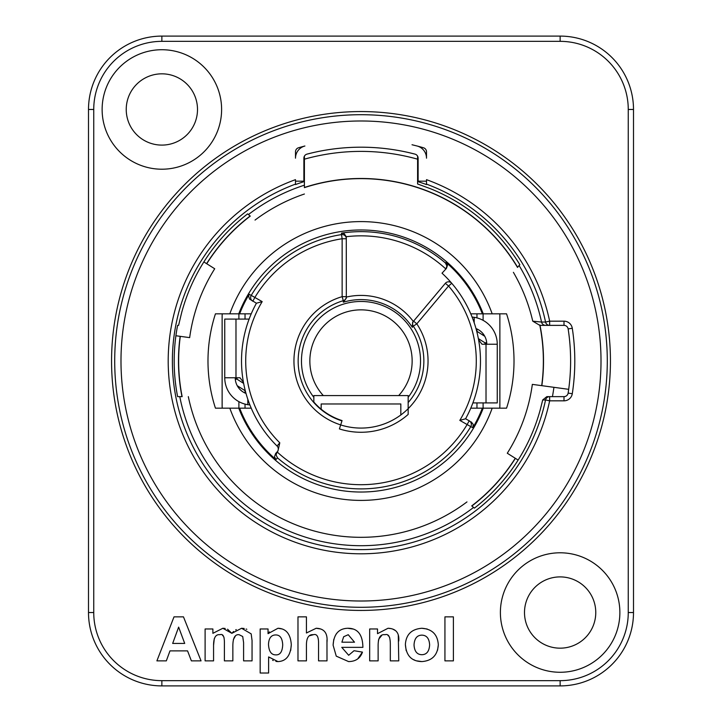 <?xml version="1.0" encoding="UTF-8"?>
<svg xmlns="http://www.w3.org/2000/svg" width="722" height="722" viewBox="0 0 722 722"><rect width="100%" height="100%" fill="white"/><g stroke="black" fill="none" stroke-linecap="round" stroke-linejoin="round"><path stroke-width="1.08" d="M238.901 313.835L238.901 319.079M238.901 386.757L238.901 388.237M238.901 401.667L238.901 408.165M483.099 313.835L483.099 320.333M483.099 333.763L483.099 335.243M483.099 402.921L483.099 408.165M222.277 313.835A22.012 22.012 0 0 0 222.132 316.326L222.132 405.674A22.012 22.012 0 0 0 222.277 408.165M499.723 313.835A22.012 22.012 0 0 1 499.868 316.326L499.868 405.674A22.012 22.012 0 0 1 499.723 408.165M518.125 460.067L507.286 453.236A172.928 172.928 0 0 0 532.34 384.375L553.927 387.317A194.714 194.714 0 0 1 552.429 396.631M568.692 389.329L553.927 387.317M203.875 261.933L214.714 268.764A172.928 172.928 0 0 0 189.66 337.625L175.888 335.748M247.808 399.248L247.808 404.69L249.893 404.934L247.808 404.69A27.246 27.246 0 0 1 224.75 377.768L224.75 319.079L249.117 319.079M246.003 393.427A16.768 16.768 0 0 1 235.237 377.768L237.042 379.203L235.291 379.203M243.422 382.245L240.002 377.768L224.75 377.768L224.75 319.079M237.042 377.768L237.042 379.203L243.639 383.4M245.299 390.828L237.222 385.692M474.192 322.752L474.192 317.31L472.107 317.066L474.192 317.31A27.246 27.246 0 0 1 497.25 344.232L497.25 402.921L472.883 402.921M475.997 328.573A16.768 16.768 0 0 1 486.763 344.232L484.958 342.797L486.709 342.797M478.578 339.755L481.998 344.232L497.25 344.232M484.958 344.232L484.958 342.797L478.361 338.6M476.701 331.172L484.778 336.308M321.173 409.193L321.173 403.968L400.827 403.968L400.827 414.969M312.103 152.865L307.012 154.12A213.802 213.802 0 0 1 414.988 154.12L409.897 152.865M415.006 154.129L412.596 153.515M411.928 153.353L408.318 152.495A213.802 213.802 0 0 0 313.682 152.495L310.072 153.353M309.404 153.515L306.994 154.129M545.642 325.369A4.197 4.188 -90 0 1 541.545 322.057L532.755 321.173L539.848 325.369L549.65 325.369L549.65 321.173L545.543 322.039A4.197 4.188 90 0 0 549.65 325.369L563.999 325.369A4.197 4.197 0 0 1 568.142 328.916A209.615 209.615 0 0 1 568.142 393.084A4.197 4.197 0 0 1 563.999 396.631L549.65 396.631A4.197 4.188 90 0 0 545.543 399.961L549.65 400.827A192.81 192.81 0 0 1 234.433 506.447A192.81 192.81 0 0 1 295.497 179.661L295.497 181.177L303.881 181.177L303.881 158.181A4.197 4.197 0 0 1 307.012 154.12M417.099 146.006A222.186 222.186 0 0 1 423.489 147.775A4.197 4.197 0 0 1 426.503 151.8L426.503 158.181A12.581 12.581 0 0 0 417.099 146.006L412.018 144.743M420.592 147.514L420.736 146.99M301.408 147.514L301.264 146.99M304.901 146.006A12.581 12.581 0 0 0 295.497 158.181L295.497 151.8A4.197 4.197 0 0 1 298.511 147.775A222.186 222.186 0 0 1 304.901 146.006M414.988 154.12A4.197 4.197 0 0 1 418.119 158.181L418.119 181.177L426.503 181.177L426.503 179.661A192.81 192.81 0 0 1 549.65 321.173L563.999 321.173A8.384 8.384 0 0 1 572.284 328.275L568.142 328.916M300.74 147.965L300.74 147.135M421.26 147.135L421.26 147.965M426.503 184.57L426.503 184.57A188.198 188.198 0 0 0 417.596 181.52L417.596 183.966L430.177 188.604A185.753 185.753 0 0 1 519.822 264.667L517.512 267.411A182.359 182.359 0 0 0 304.404 187.639L304.404 181.52A188.198 188.198 0 0 0 295.497 184.57L295.497 181.177M426.503 181.177L426.503 184.128A188.613 188.613 0 0 1 545.543 322.039L541.545 322.057A184.697 184.697 0 0 0 519.1 265.515M417.596 156.151L417.596 181.52M408.165 408.697A67.074 67.074 0 0 1 340.676 424.924M469.21 420.791L465.582 418.778L459.815 420.385L470.78 426.612A4.197 4.197 -61.1 0 0 469.21 420.791L467.188 424.455A123.697 123.697 0 0 1 277.122 451.918L277.952 451.015L279.793 442.83L277.049 446.015A4.197 4.197 0 0 1 277.185 451.846L275.596 453.56L277.185 451.846A4.197 4.197 0 0 0 277.049 446.015A119.482 119.482 0 0 1 256.418 303.222L262.185 301.615L251.22 295.388A4.197 4.197 118.9 0 0 252.79 301.209L254.812 297.545A123.697 123.697 0 0 1 342.138 238.747L346.325 238.747A4.197 4.197 180 0 0 341.497 234.605L342.138 238.747L342.138 296.661L343.311 300.686A4.197 4.197 -0 0 0 346.325 296.661L346.28 236.708L344.132 233.603L341.506 233.125L341.497 234.605A127.893 127.893 0 0 0 251.22 295.388L249.189 294.278A130.204 130.204 0 0 0 239.641 313.835L238.756 313.835A131.025 131.025 0 0 1 483.244 313.835L506.564 313.835A153.019 153.019 0 0 1 506.564 408.165L483.244 408.165A131.025 131.025 0 0 1 238.756 408.165L239.641 408.165A130.204 130.204 0 0 0 275.939 459.58L274.504 456.746L275.596 453.56M471.24 421.91L473.226 424.392L472.811 427.722A130.204 130.204 0 0 0 482.359 408.165L483.244 408.165M465.582 418.778A119.482 119.482 0 0 0 451.737 283.277A4.197 4.197 0 0 0 445.348 283.304L448.561 286.002L451.737 283.277A119.482 119.482 0 0 0 442.017 273.187L446.404 268.44L442.017 273.187M412.614 323.844A4.197 4.197 40 0 0 413.318 326.163L416.811 323.844L413.598 321.146A4.197 4.197 40 0 0 412.614 323.844L412.614 323.817M408.165 408.652L408.165 414.428A71.27 71.27 0 0 1 339.412 428.922L342.057 420.583A62.516 62.516 0 0 1 313.835 402.037L313.835 395.584L408.165 395.584L408.165 408.652A67.047 67.047 0 0 0 416.811 323.844L448.561 286.002A115.285 115.285 0 0 1 459.815 420.385M445.348 283.304L412.632 322.292L412.325 327.31L413.318 326.163A62.859 62.859 0 0 1 408.165 402.551M412.632 322.292L413.598 321.146M483.244 313.835L482.359 313.835A130.204 130.204 0 0 0 446.061 262.42L445.483 263.043L446.918 265.994L445.808 269.08M446.061 262.42L447.496 265.254L446.404 268.44M249.189 294.278L248.63 296.002L249.523 299.043L256.418 303.222M341.957 420.899A62.859 62.859 0 0 1 343.311 300.686L343.338 302.202L346.325 298.159L346.325 297.076A65.585 65.585 0 0 1 413.327 321.461M277.122 451.918L276.075 454.932L277.51 457.883A127.893 127.893 0 0 0 470.78 426.612L472.811 427.722M563.999 396.631L563.999 400.827L549.65 400.827L549.65 396.631L546.834 396.631L542.709 399.952L545.543 399.961A188.613 188.613 0 0 1 237.755 503.785A188.613 188.613 0 0 1 295.497 184.128L295.497 184.57M304.404 185.184A184.697 184.697 0 0 0 248.44 214.56L247.619 213.865A185.753 185.753 0 0 0 181.61 312.788L178.587 325.369L177.612 325.369A186.827 186.827 0 0 0 177.612 396.631L179.769 396.631A184.697 184.697 0 0 0 473.56 507.44L471.728 505.896A182.359 182.359 0 0 0 515.264 458.262M542.709 399.952L540.39 409.212A185.753 185.753 0 0 1 474.381 508.135L473.56 507.44M180.31 336.353A182.359 182.359 0 0 0 182.152 396.631L179.769 396.631M539.767 324.972A182.359 182.359 0 0 1 541.69 385.647M248.44 214.56L250.272 216.104A182.359 182.359 0 0 0 206.736 263.738M238.756 408.165L215.436 408.165A153.019 153.019 0 0 1 215.436 313.835L238.756 313.835M251.22 313.835L239.641 313.835M470.78 408.165L482.359 408.165M406.188 650.684L405.376 644.466C406.053 634.521 411.531 629.115 421.81 628.266L427.189 629.015M438.317 644.836C437.559 655.224 432.081 660.811 421.883 661.578L421.883 661.578C411.666 661.388 406.161 655.684 405.376 644.466C406.053 634.521 411.531 629.115 421.81 628.266C432.144 629.006 437.649 634.53 438.317 644.836L437.568 650.215M421.883 661.578L416.756 660.865M414.735 660.161L413.507 659.601M429.626 644.872C429.247 638.501 426.657 635.252 421.847 635.143C417.027 635.243 414.419 638.501 414.031 644.908C414.419 651.343 417.027 654.61 421.847 654.701C426.657 654.628 429.247 651.343 429.626 644.872M156.9 660.874L174.011 616.859L183.469 616.859L201.05 660.874L191.384 660.874L187.558 650.874L169.977 650.874L166.322 660.874L156.9 660.874M184.706 643.428L178.641 627.12L172.666 643.428L184.706 643.428M214.272 638.69L213.568 645.378L213.568 660.874L205.111 660.874L205.111 628.97L212.891 628.97L212.891 633.329L222.854 628.266L225.174 628.465M224.073 637.878L223.946 637.364M223.36 636.181L222.466 635.306M235.318 636.145L233.368 639.575M227.547 629.214L231.852 633.329L241.581 628.266L251.175 633.871L252.05 640.477L252.05 660.874L243.594 660.874L243.594 642.625L242.718 636.515L239.126 634.71C235.056 634.178 232.962 637.788 232.854 645.54L232.854 660.874L224.398 660.874L224.398 643.392C224.524 636.461 223.044 633.573 219.975 634.71C215.716 634.115 213.577 637.67 213.568 645.378M241.581 628.266L244.226 628.492M246.148 629.024L246.807 629.304M212.891 633.329L222.854 628.266L231.852 633.329L233.594 631.497M235.706 629.909L236.256 629.593M251.175 633.871L252.05 640.477M326.967 639.882L327.003 660.874L318.546 660.874L318.546 644.033C318.709 636.714 316.976 633.6 313.339 634.71L309.603 635.73M313.339 634.71C308.799 634.304 306.498 637.707 306.435 644.908L306.435 660.874L297.978 660.874L297.978 616.859L306.435 616.859L306.435 632.995L316.164 628.266L320.469 628.952M306.435 632.995L316.164 628.266C324.16 628.474 327.77 633.104 327.003 642.156M277.952 661.578L275.903 661.415M273.187 660.54L272.627 660.251M269.207 657.525L268.62 656.921L268.62 673.021L260.164 673.021L260.164 628.97L268.052 628.97L268.052 633.663L269.45 631.885M268.052 633.663L277.979 628.266C286.138 628.564 290.578 634.06 291.3 644.737L290.677 650.558M277.979 628.266L282.167 628.961M282.708 644.809C282.365 638.185 280.028 634.9 275.696 634.945C271.21 634.972 268.81 638.122 268.485 644.367C268.9 651.452 271.346 654.953 275.831 654.872C280.091 655.098 282.383 651.74 282.708 644.809M291.3 644.737C290.542 655.675 286.092 661.289 277.943 661.578L268.62 656.921M347.733 628.266C357.643 628.167 362.697 634.53 362.895 647.354L341.759 647.354L348.672 655.269L354.042 650.712L362.462 652.119C360.269 658.356 355.639 661.514 348.573 661.578L336.262 656.145L333.104 645.17C333.754 634.241 338.627 628.6 347.733 628.266L352.941 629.015M348.573 661.578L336.262 656.145L333.104 645.17L333.772 639.367M336.1 634.169L336.651 633.438M354.511 642.192L348.239 634.71L343.672 636.723L341.894 642.192L354.511 642.192M362.462 652.119L357.715 658.906M357.345 659.168L355.585 660.179M398.291 635.378L398.761 660.874L390.313 660.874L390.313 644.602C390.358 636.903 388.617 633.609 385.079 634.71C380.295 634.024 377.985 637.923 378.129 646.416L378.129 660.874L369.673 660.874L369.673 628.97L377.525 628.97L377.525 633.663L388.03 628.266L391.279 628.636M392.768 629.106L395.385 630.559M381.55 635.658L378.77 639.105L378.391 640.937M389.745 637.842L389.465 637.201M388.644 636.073L388.012 635.55M377.525 633.663L388.03 628.266C395.846 628.555 399.419 632.824 398.761 641.046M453.389 660.874L444.933 660.874L444.933 616.859L453.389 616.859L453.389 660.874M500.391 612.536A59.736 59.736 0 0 1 590 560.795A59.736 59.736 0 0 1 590 664.267A59.736 59.736 0 0 1 500.391 612.536M221.609 109.464A59.736 59.736 0 0 1 132 161.205A59.736 59.736 0 0 1 132 57.733A59.736 59.736 0 0 1 221.609 109.464M304.404 156.151L304.404 181.52M417.596 159.174A209.615 209.615 0 0 0 304.404 159.174M607.292 361A246.292 246.292 0 0 0 237.854 147.703A246.292 246.292 0 0 0 237.854 574.297A246.292 246.292 0 0 0 607.292 361A246.292 246.292 0 0 0 237.854 147.703A246.292 246.292 0 0 0 237.854 574.297A246.292 246.292 0 0 0 607.292 361M239.641 408.165L251.22 408.165M482.359 313.835L470.78 313.835M560.137 685.9A73.364 73.364 0 0 0 633.501 612.536L633.501 109.464A73.364 73.364 0 0 0 560.137 36.1L161.863 36.1A73.364 73.364 0 0 0 88.499 109.464L88.499 612.536A73.364 73.364 0 0 0 161.863 685.9L560.137 685.9L560.137 680.656L161.863 680.656A68.121 68.121 0 0 1 93.743 612.536L93.743 109.464A68.121 68.121 0 0 1 161.863 41.344L560.137 41.344A68.121 68.121 0 0 1 628.257 109.464L628.257 612.536A68.121 68.121 0 0 1 560.137 680.656M524.497 612.536A35.631 35.631 0 0 0 577.952 643.392A35.631 35.631 0 0 0 577.952 581.679A35.631 35.631 0 0 0 524.497 612.536M197.503 109.464A35.631 35.631 0 0 0 144.048 78.608A35.631 35.631 0 0 0 144.048 140.321A35.631 35.631 0 0 0 197.503 109.464M541.843 385.674A182.522 182.522 0 0 0 540.011 325.369M517.62 267.284A182.522 182.522 0 0 0 304.404 187.476M250.146 215.995A182.522 182.522 0 0 0 206.609 263.656M180.157 336.326A182.522 182.522 0 0 0 181.989 396.631M471.854 506.005A182.522 182.522 0 0 0 515.391 458.344M245.038 408.165L245.038 404.112M245.038 393.021L245.038 390.656M245.038 319.079L245.038 313.835M235.986 319.079L235.986 377.768M476.962 313.835L476.962 317.888M476.962 328.979L476.962 331.344M476.962 402.921L476.962 408.165M486.014 402.921L486.014 344.232M346.325 296.661L342.138 296.661A67.047 67.047 0 0 0 340.685 424.897M279.793 442.83A115.285 115.285 0 0 1 262.185 301.615M445.871 269.008A125.168 125.168 0 0 0 346.289 236.708M445.483 263.043A129.355 129.355 0 0 0 341.506 233.125M343.338 302.202A61.388 61.388 0 0 1 412.325 327.31M275.939 459.58L277.51 457.883M563.999 400.827A8.384 8.384 0 0 0 572.284 393.725A213.802 213.802 0 0 0 572.284 328.275M568.142 393.084L572.284 393.725M563.999 325.369L563.999 321.173M601.011 361A240.011 240.011 0 0 1 240.995 568.855A240.011 240.011 0 0 1 240.995 153.145A240.011 240.011 0 0 1 601.011 361M466.972 501.916A176.312 176.312 0 0 1 188.325 396.631M513.396 272.32A176.312 176.312 0 0 1 532.755 321.173M255.028 220.084A176.312 176.312 0 0 1 304.404 194.01M229.813 408.165A139.409 139.409 0 0 0 492.187 408.165M492.187 313.835A139.409 139.409 0 0 0 229.813 313.835M408.165 397.326A59.529 59.529 0 0 0 401.242 317.129A59.529 59.529 0 0 0 320.758 317.129A59.529 59.529 0 0 0 313.835 397.326M323.321 395.584A51.145 51.145 0 0 1 325.351 324.322A51.145 51.145 0 0 1 396.649 324.322A51.145 51.145 0 0 1 398.679 395.584M610.442 361A249.442 249.442 0 0 0 236.284 144.978A249.442 249.442 0 0 0 236.284 577.022A249.442 249.442 0 0 0 610.442 361M633.501 612.536L628.257 612.536M161.863 680.656L161.863 685.9M93.743 612.536L88.499 612.536M93.743 109.464L88.499 109.464M161.863 41.344L161.863 36.1M560.137 41.344L560.137 36.1M628.257 109.464L633.501 109.464"/></g></svg>
